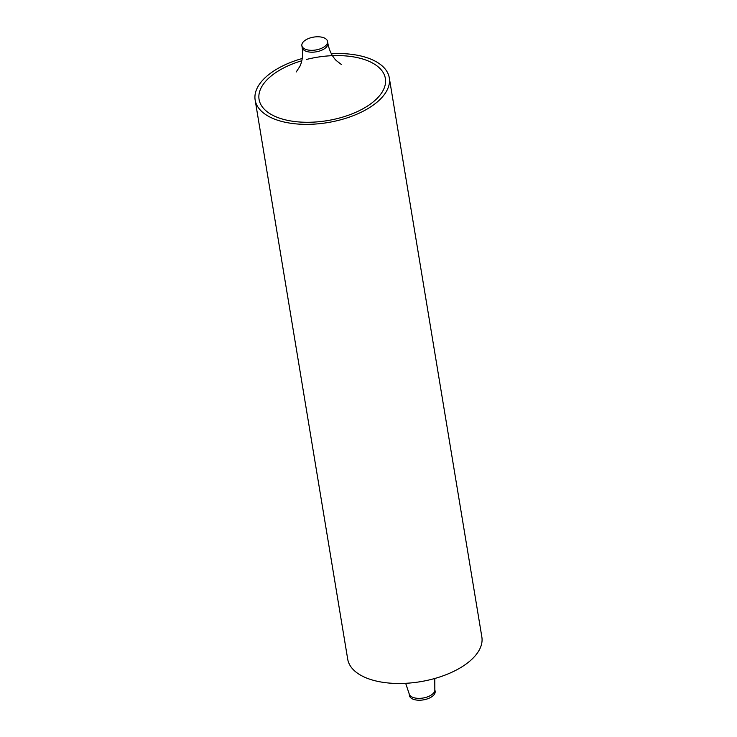<?xml version="1.0" encoding="UTF-8"?>
<svg xmlns="http://www.w3.org/2000/svg" width="737" height="737" viewBox="0 0 737 737"><rect width="100%" height="100%" fill="white"/><g stroke="black" fill="none" stroke-linecap="round" stroke-linejoin="round"><path stroke-width="1.11" d="M306.279 39.605A13.017 6.532 -9.4 0 0 301.866 45.676A13.017 6.532 -9.4 0 0 309.835 50.254A13.017 6.532 -9.4 0 0 323.128 47.5A13.017 6.532 -9.4 0 0 327.541 41.429A13.017 6.532 -9.4 0 0 319.572 36.85A13.017 6.532 -9.4 0 0 306.279 39.605M430.721 697.395A13.017 6.532 -9.4 0 0 435.134 691.324L434.83 689.463A13.017 6.532 170.6 0 1 430.417 695.544A13.017 6.532 170.6 0 1 417.114 698.289A13.017 6.532 170.6 0 1 409.146 693.72L409.459 695.571A13.017 6.532 -9.4 0 0 417.428 700.15A13.017 6.532 -9.4 0 0 430.721 697.395M302.225 58.509A67.979 34.095 -9.4 0 0 278.199 68.301A67.979 34.095 -9.4 0 0 255.149 100.039A67.979 34.095 -9.4 0 0 296.781 123.954A67.979 34.095 -9.4 0 0 366.234 109.573A67.979 34.095 -9.4 0 0 389.293 77.827A67.979 34.095 -9.4 0 0 331.337 53.69M389.293 77.827L481.851 636.961A67.979 34.095 170.6 0 1 458.801 668.699A67.979 34.095 170.6 0 1 389.348 683.079A67.979 34.095 170.6 0 1 347.707 659.173L255.149 100.039M306.26 59.513A64.008 32.096 170.6 0 1 378.311 66.947A64.008 32.096 170.6 0 1 363.663 108.367A64.008 32.096 170.6 0 1 274.284 116.041A64.008 32.096 170.6 0 1 280.779 69.508A64.008 32.096 170.6 0 1 301.783 60.756M341.388 64.515L336.219 60.517C332.046 56.233 329.255 50.494 327.854 43.28A13.017 6.532 170.6 0 1 323.442 49.361A13.017 6.532 170.6 0 1 310.148 52.115A13.017 6.532 170.6 0 1 302.17 47.537L301.866 45.676M405.663 683.31L409.146 693.72M434.83 689.463L434.775 678.491M327.854 43.28L327.541 41.429M296.2 71.986L299.885 66.376C302.4 60.996 303.165 54.713 302.17 47.537"/></g></svg>
